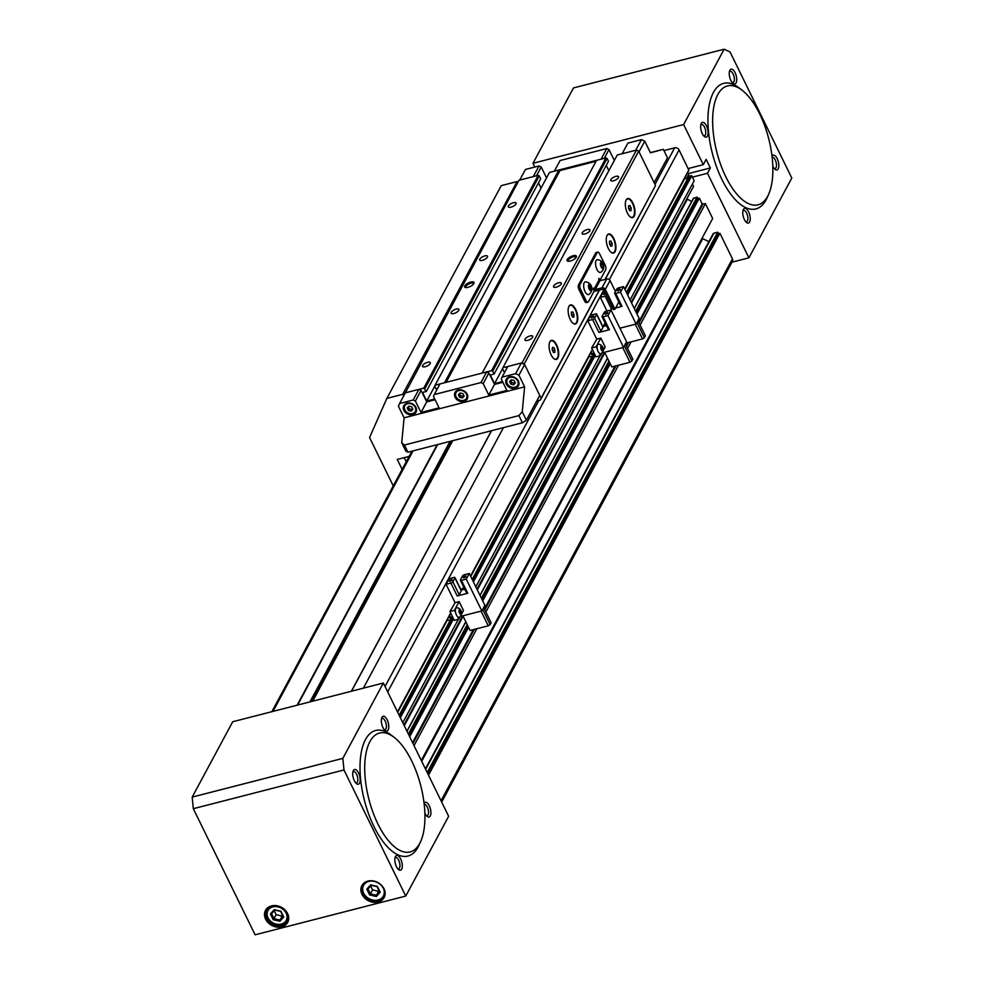 <?xml version="1.0" encoding="UTF-8"?>
<svg xmlns="http://www.w3.org/2000/svg" width="984" height="984" viewBox="0 0 984 984"><rect width="100%" height="100%" fill="white"/><g stroke="black" fill="none" stroke-linecap="round" stroke-linejoin="round"><path stroke-width="1.48" d="M452.763 440.672L312.691 701.186M663.929 150.589L674.667 147.821A3.456 2.817 28.3 0 1 679.083 149.912L688.886 170.269L624.803 289.173M693.523 198.424L697.102 197.083L697.804 198.51L699.304 198.128L702.182 203.995L705.417 203.651L712.674 218.485L421.287 760.447M705.417 203.651L640.117 325.089M631.113 341.842L627.558 348.447M618.555 365.199L485.862 611.986M476.859 628.739L414.018 745.614M689.021 176.419L691.752 175.779L694.175 180.724L630.08 299.948M600.068 355.765L475.826 586.845M458.372 619.305L402.788 722.686M503.451 427.646L363.379 688.148M425.408 768.873L713.117 233.786A1.734 1.402 28.3 0 1 713.929 233.171L717.705 232.199L718.406 233.638L719.907 233.245L732.44 258.829A3.456 2.817 28.3 0 1 732.477 261.24L441.681 802.083M437.167 444.682L297.106 705.196M719.907 233.245L428.52 775.207M684.224 178.94L688.013 178.042M692.404 184.033L693.548 186.37L631.224 302.285M692.662 188.018L631.31 302.457M686.98 198.928L691.691 201.56M711.789 220.133L421.361 760.62M702.158 238.374A3.456 2.817 -151.7 0 0 702.711 238.694L708.898 241.621M437.683 444.547L297.611 705.061M699.304 198.128L636.98 314.044M610.24 363.772L482.726 600.941M468.544 627.325L409.688 736.782M697.804 198.51L636.365 312.777M609.625 362.518L482.111 599.687M467.929 626.058L409.073 735.515M697.102 197.083L635.664 311.35M608.924 361.079L481.41 598.247M467.228 624.619L408.372 734.089M687.238 199.457L631.568 302.986M604.828 352.727L477.314 589.896M463.132 616.267L404.276 725.737M604.533 352.272L477.055 589.367M462.837 615.812L404.018 725.208M604.324 352.321L476.969 589.195M462.628 615.873L403.932 725.036M718.406 233.638L427.892 773.941M717.705 232.199L427.191 772.514M706.487 125.841A7.601 3.321 -104.4 0 1 707.963 134.562A7.601 3.321 -104.4 0 1 704.482 136.591A7.601 3.321 -104.4 0 1 702.293 133.652A7.601 3.321 -104.4 0 1 701.161 123.713A7.601 3.321 -104.4 0 1 706.487 125.841M703.658 135.804A5.879 2.571 75.6 0 0 704.347 135.829A5.879 2.571 75.6 0 0 704.495 127.12A5.879 2.571 75.6 0 0 701.42 124.439A5.879 2.571 75.6 0 0 700.829 124.796M735.085 72.656A7.601 3.321 -104.4 0 1 736.561 81.365A7.601 3.321 -104.4 0 1 733.08 83.406A7.601 3.321 -104.4 0 1 730.891 80.467A7.601 3.321 -104.4 0 1 729.759 70.516A7.601 3.321 -104.4 0 1 735.085 72.656M732.256 82.619A5.879 2.571 75.6 0 0 732.945 82.644A5.879 2.571 75.6 0 0 733.092 73.935A5.879 2.571 75.6 0 0 730.017 71.254A5.879 2.571 75.6 0 0 729.427 71.598M748.603 211.831A7.601 3.321 -104.4 0 1 750.091 220.539A7.601 3.321 -104.4 0 1 746.598 222.568A7.601 3.321 -104.4 0 1 744.408 219.629A7.601 3.321 -104.4 0 1 743.289 209.69A7.601 3.321 -104.4 0 1 748.603 211.831M745.786 221.781A5.879 2.571 75.6 0 0 746.462 221.806A5.879 2.571 75.6 0 0 746.622 213.097A5.879 2.571 75.6 0 0 743.535 210.416A5.879 2.571 75.6 0 0 742.957 210.773M772.034 156.21A7.601 3.321 -104.4 0 1 777.2 158.633A7.601 3.321 -104.4 0 1 778.688 167.354A7.601 3.321 -104.4 0 1 775.195 169.383A7.601 3.321 -104.4 0 1 773.006 166.444A7.601 3.321 -104.4 0 1 772.809 166.025M774.383 168.596A5.879 2.571 75.6 0 0 775.06 168.621A5.879 2.571 75.6 0 0 775.22 159.912A5.879 2.571 75.6 0 0 772.145 157.231M731.973 262.175L748.91 257.82L791.8 178.03L730.03 51.931L724.138 49.2L573.487 87.933L532.984 163.282L534.816 167.046M692.429 177.145L707.484 173.27L748.91 257.82M684.397 178.608A3.456 2.817 -151.7 0 0 685.147 178.768M532.984 163.282L683.622 124.55L703.277 164.672L688.21 168.547M724.138 49.2L683.622 124.55M687.263 173.295A3.456 2.817 -151.7 0 0 689.255 173.368L710.35 167.957L706.131 159.359L703.277 164.672M710.35 167.957L707.484 173.27M287.599 913.533A12.62 10.258 28.3 0 1 281.719 926.83A12.62 10.258 28.3 0 1 265.606 919.191A12.62 10.258 28.3 0 1 271.473 905.907A12.62 10.258 28.3 0 1 287.599 913.533M266.59 918.552A11.759 9.557 -151.7 0 0 276.971 925.882A11.759 9.557 -151.7 0 0 287.193 921.491A11.759 9.557 -151.7 0 0 287.082 913.287A11.759 9.557 -151.7 0 0 276.701 905.956A11.759 9.557 -151.7 0 0 266.48 910.348A11.759 9.557 -151.7 0 0 266.59 918.552M384.006 888.749A12.62 10.258 28.3 0 1 378.139 902.033A12.62 10.258 28.3 0 1 362.014 894.407A12.62 10.258 28.3 0 1 367.881 881.111A12.62 10.258 28.3 0 1 384.006 888.749M363.01 893.767A11.759 9.557 -151.7 0 0 373.391 901.098A11.759 9.557 -151.7 0 0 383.6 896.695A11.759 9.557 -151.7 0 0 383.489 888.503A11.759 9.557 -151.7 0 0 373.121 881.172A11.759 9.557 -151.7 0 0 362.899 885.563A11.759 9.557 -151.7 0 0 363.01 893.767M286.11 913.152A10.369 8.438 -151.7 0 0 272.863 906.879A10.369 8.438 -151.7 0 0 268.042 917.801A10.369 8.438 -151.7 0 0 281.289 924.074A10.369 8.438 -151.7 0 0 286.11 913.152M288.115 916.965A11.242 9.139 28.3 0 1 287.217 920.36A11.242 9.139 28.3 0 1 277.439 924.554A11.242 9.139 28.3 0 1 267.525 917.555A11.242 9.139 28.3 0 1 267.414 909.708A11.242 9.139 28.3 0 1 269.751 907.088M371.558 881.037A11.242 9.139 -151.7 0 0 363.588 885.366A11.242 9.139 -151.7 0 0 363.699 893.201A11.242 9.139 -151.7 0 0 373.613 900.212A11.242 9.139 -151.7 0 0 383.391 896.006A11.242 9.139 -151.7 0 0 383.28 888.171A11.242 9.139 -151.7 0 0 382.604 886.978M358.557 772.957A7.601 3.321 -104.4 0 1 360.033 781.677A7.601 3.321 -104.4 0 1 356.552 783.707A7.601 3.321 -104.4 0 1 354.363 780.767A7.601 3.321 -104.4 0 1 353.231 770.816A7.601 3.321 -104.4 0 1 358.557 772.957M355.728 782.92A5.879 2.571 75.6 0 0 356.417 782.944A5.879 2.571 75.6 0 0 356.565 774.236A5.879 2.571 75.6 0 0 353.49 771.554A5.879 2.571 75.6 0 0 352.899 771.911M400.673 858.946A7.601 3.321 -104.4 0 1 402.161 867.654A7.601 3.321 -104.4 0 1 398.668 869.684A7.601 3.321 -104.4 0 1 396.478 866.744A7.601 3.321 -104.4 0 1 395.359 856.806A7.601 3.321 -104.4 0 1 400.673 858.946M397.856 868.897A5.879 2.571 75.6 0 0 398.532 868.921A5.879 2.571 75.6 0 0 398.692 860.213A5.879 2.571 75.6 0 0 395.605 857.531A5.879 2.571 75.6 0 0 395.027 857.888M424.104 803.325A7.601 3.321 -104.4 0 1 429.27 805.748A7.601 3.321 -104.4 0 1 430.758 814.469A7.601 3.321 -104.4 0 1 427.265 816.499A7.601 3.321 -104.4 0 1 425.076 813.559A7.601 3.321 -104.4 0 1 424.879 813.141M426.453 815.711A5.879 2.571 75.6 0 0 427.13 815.736A5.879 2.571 75.6 0 0 427.29 807.028A5.879 2.571 75.6 0 0 424.215 804.346M387.142 719.771A7.601 3.321 -104.4 0 1 388.631 728.48A7.601 3.321 -104.4 0 1 385.15 730.522A7.601 3.321 -104.4 0 1 382.948 727.57A7.601 3.321 -104.4 0 1 381.829 717.631A7.601 3.321 -104.4 0 1 387.142 719.771M384.326 729.734A5.879 2.571 75.6 0 0 385.015 729.759A5.879 2.571 75.6 0 0 385.162 721.051A5.879 2.571 75.6 0 0 382.075 718.369A5.879 2.571 75.6 0 0 381.497 718.714M192.2 797.101L342.838 758.369L383.354 683.019L448.642 816.289L405.74 896.067L343.969 769.968L193.319 808.7L192.2 797.101L232.704 721.752L383.354 683.019M342.838 758.369L343.969 769.968M405.74 896.067L255.102 934.8L193.319 808.7M273.22 919.732L270.391 913.939L274.241 909.683L280.932 911.221L283.773 917.014L279.911 921.27L273.22 919.732L274.007 918.675L279.751 920.003L283.048 916.35L280.625 911.393L274.88 910.065L271.584 913.718L274.007 918.675L276.16 914.689L281.891 916.006L279.911 921.27M369.64 894.936L366.798 889.155L370.648 884.899L377.339 886.436L380.181 892.23L376.331 896.486L369.64 894.936L370.427 893.89L376.159 895.206L379.467 891.566L377.032 886.596L371.3 885.28L367.991 888.921L370.427 893.89L372.567 889.905L378.299 891.221L376.331 896.486M281.891 916.006L282.531 915.304M274.241 910.778L276.16 914.689M378.299 891.221L378.951 890.508M370.648 885.994L372.567 889.905M379.467 891.566L380.181 892.23M371.3 885.28L370.648 884.899M366.798 889.155L367.991 888.921M283.048 916.35L283.773 917.014M274.88 910.065L274.241 909.683M270.391 913.939L271.584 913.718M556.612 344.855A9.852 4.305 -104.4 0 1 558.531 356.134A9.852 4.305 -104.4 0 1 554.017 358.766A9.852 4.305 -104.4 0 1 551.175 354.953A9.852 4.305 -104.4 0 1 549.724 342.075A9.852 4.305 -104.4 0 1 556.612 344.855M553.857 358.643A9.508 4.157 75.6 0 0 558.088 355.876A9.508 4.157 75.6 0 0 556.206 345.101A9.508 4.157 75.6 0 0 549.65 342.26M575.677 309.394A9.852 4.305 -104.4 0 1 577.596 320.673A9.852 4.305 -104.4 0 1 573.082 323.305A9.852 4.305 -104.4 0 1 570.24 319.493A9.852 4.305 -104.4 0 1 568.789 306.614A9.852 4.305 -104.4 0 1 575.677 309.394M572.922 323.183A9.508 4.157 75.6 0 0 577.153 320.415A9.508 4.157 75.6 0 0 575.271 309.652A9.508 4.157 75.6 0 0 568.715 306.799M613.807 238.472A9.852 4.305 -104.4 0 1 615.726 249.764A9.852 4.305 -104.4 0 1 611.212 252.396A9.852 4.305 -104.4 0 1 608.37 248.583A9.852 4.305 -104.4 0 1 606.919 235.705A9.852 4.305 -104.4 0 1 613.807 238.472M611.052 252.273A9.508 4.157 75.6 0 0 615.283 249.505A9.508 4.157 75.6 0 0 613.401 238.731A9.508 4.157 75.6 0 0 606.845 235.889M632.872 203.012A9.852 4.305 -104.4 0 1 634.791 214.303A9.852 4.305 -104.4 0 1 630.277 216.935A9.852 4.305 -104.4 0 1 627.435 213.122A9.852 4.305 -104.4 0 1 625.984 200.244A9.852 4.305 -104.4 0 1 632.872 203.012M630.117 216.812A9.508 4.157 75.6 0 0 634.348 214.045A9.508 4.157 75.6 0 0 632.466 203.27A9.508 4.157 75.6 0 0 625.91 200.428M470.746 282.064A5.191 1.993 153.9 0 1 473.907 283.392A5.191 1.993 153.9 0 1 467.88 287.377A5.191 1.993 153.9 0 1 465.444 287.537A5.191 1.993 153.9 0 1 465.481 284.979A5.191 1.993 153.9 0 1 470.746 282.064M473.612 283.909A4.317 1.661 -26.1 0 0 473.55 283.54A4.317 1.661 -26.1 0 0 470.856 283.22A4.317 1.661 -26.1 0 0 465.776 287.34A4.317 1.661 -26.1 0 0 466.035 287.623M573.18 255.729A5.191 1.993 153.9 0 1 576.353 257.058A5.191 1.993 153.9 0 1 570.314 261.043A5.191 1.993 153.9 0 1 567.879 261.203A5.191 1.993 153.9 0 1 567.916 258.644A5.191 1.993 153.9 0 1 573.18 255.729M576.046 257.574A4.317 1.661 -26.1 0 0 575.984 257.193A4.317 1.661 -26.1 0 0 573.291 256.885A4.317 1.661 -26.1 0 0 568.223 261.006A4.317 1.661 -26.1 0 0 568.469 261.277M613.45 180.822A4.317 1.661 -26.1 0 0 618.53 176.702A4.317 1.661 -26.1 0 0 615.836 176.382A4.317 1.661 -26.1 0 0 610.769 180.502A4.317 1.661 -26.1 0 0 613.45 180.822M511.016 207.157A4.317 1.661 -26.1 0 0 516.096 203.036A4.317 1.661 -26.1 0 0 513.402 202.729A4.317 1.661 -26.1 0 0 508.322 206.837A4.317 1.661 -26.1 0 0 511.016 207.157M482.418 260.342A4.317 1.661 -26.1 0 0 487.498 256.221A4.317 1.661 -26.1 0 0 484.804 255.914A4.317 1.661 -26.1 0 0 479.725 260.034A4.317 1.661 -26.1 0 0 482.418 260.342M584.853 234.007A4.317 1.661 -26.1 0 0 589.933 229.887A4.317 1.661 -26.1 0 0 587.239 229.567A4.317 1.661 -26.1 0 0 582.171 233.688A4.317 1.661 -26.1 0 0 584.853 234.007M556.255 287.193A4.317 1.661 -26.1 0 0 561.335 283.072A4.317 1.661 -26.1 0 0 558.641 282.765A4.317 1.661 -26.1 0 0 553.574 286.873A4.317 1.661 -26.1 0 0 556.255 287.193M453.821 313.527A4.317 1.661 -26.1 0 0 458.901 309.419A4.317 1.661 -26.1 0 0 456.207 309.099A4.317 1.661 -26.1 0 0 451.127 313.219A4.317 1.661 -26.1 0 0 453.821 313.527M425.223 366.724A4.317 1.661 -26.1 0 0 430.303 362.604A4.317 1.661 -26.1 0 0 427.609 362.284A4.317 1.661 -26.1 0 0 422.53 366.405A4.317 1.661 -26.1 0 0 425.223 366.724M527.658 340.378A4.317 1.661 -26.1 0 0 532.738 336.257A4.317 1.661 -26.1 0 0 530.044 335.95A4.317 1.661 -26.1 0 0 524.976 340.07A4.317 1.661 -26.1 0 0 527.658 340.378M404.584 393.034L423.796 388.09L538.187 175.349L518.974 180.281L404.006 395.31L402.677 394.326L517.067 181.585L518.027 182.04M444.51 382.764L558.9 170.023L549.478 172.434L435.088 385.187L444.51 382.764M491.582 370.661L482.172 373.084L596.55 160.331L605.972 157.92L607.079 158.436L492.689 371.189L491.582 370.661L605.972 157.92M524.3 363.871L522.086 362.825L502.886 367.758L617.263 155.005L636.476 150.072L638.69 151.118L524.3 363.871L541.139 398.262L599.268 290.169M605.037 279.431L655.529 185.509L605.234 279.37M638.69 151.118L655.529 185.509M522.086 362.825L636.476 150.072M599.465 290.108L540.339 400.082L536.723 401.005M435.088 385.187L434.694 386.097L436.096 388.963L437.474 388.606M434.743 399L426.748 401.054L422.542 392.456L426.306 391.484L423.796 388.09M540.339 400.082L541.139 398.262M502.886 367.758L502.48 368.668L503.882 371.534L505.259 371.177M502.529 381.571L494.534 383.625L490.327 375.027L494.091 374.055L492.689 371.189M596.058 161.278L559.994 170.54L558.9 170.023M494.091 374.055L608.481 161.302L607.079 158.436M608.838 170.687L606.255 165.435M538.187 175.349L539.281 175.865L424.904 388.618M426.306 391.484L540.696 178.731L539.281 175.865M541.052 188.116L538.469 182.864M494.534 383.625L502.529 368.766M426.748 401.054L434.731 386.195M446.109 382.358L559.994 170.54M553.697 347.413L552.368 347.5L552.27 350.07L553.488 352.555L554.804 352.469L554.914 349.898L553.697 347.413L552.368 347.758M572.762 311.953L571.433 312.039L571.335 314.609L572.553 317.094L573.869 317.008L573.979 314.437L572.762 311.953L571.433 312.297M610.892 241.031L609.563 241.129L609.465 243.7L610.683 246.172L611.999 246.086L612.109 243.515L610.892 241.031L609.551 241.375M629.957 205.582L628.628 205.668L628.53 208.239L629.735 210.724L631.064 210.625L631.174 208.054L629.957 205.582L628.616 205.914M552.491 350.513L554.914 349.898M571.544 315.052L573.979 314.437M609.674 244.143L612.109 243.515M628.739 208.682L631.174 208.054M580.486 289.161L578.973 289.554A3.456 1.513 -104.4 0 1 578.531 284.917L580.031 284.524A3.456 1.513 75.6 0 0 580.486 289.161L586.095 300.624A3.456 1.513 75.6 0 0 587.915 302.199A3.456 1.513 75.6 0 0 588.457 301.719L594.176 291.079L593.118 288.939L593.598 288.041L594.102 289.075L598.862 280.206L598.838 278.3L599.896 280.44L605.615 269.813A3.456 1.513 75.6 0 0 605.16 265.163L599.551 253.7A3.456 1.513 75.6 0 0 597.731 252.125A3.456 1.513 75.6 0 0 597.19 252.617L580.031 284.524M587.915 302.199L586.403 302.592A3.456 1.513 -104.4 0 1 584.594 301.018L586.095 300.624M578.973 289.554L584.594 301.018M597.19 252.617L595.689 252.999L578.531 284.917M595.689 252.999A3.456 1.513 -104.4 0 1 596.23 252.519L597.731 252.125M599.256 280.612L599.896 280.44M598.862 280.206A0.861 0.701 -151.7 0 0 599.969 280.735L606.747 278.989A2.595 2.103 28.3 0 1 610.068 280.551L615.431 291.51M594.053 290.833A2.595 2.103 28.3 0 0 595.91 291.03L602.688 289.284A0.861 0.701 -151.7 0 1 603.795 289.813L613.475 309.566L614.975 309.173L605.295 289.419A2.595 2.103 -151.7 0 0 601.987 287.857L595.209 289.591A0.861 0.701 28.3 0 1 594.102 289.075M614.975 309.173L618.85 301.977M586.12 281.953A6.568 2.866 75.6 0 0 585.701 281.855A6.568 2.866 75.6 0 0 583.795 287.488A6.568 2.866 75.6 0 0 587.62 294.536A6.568 2.866 75.6 0 0 588.936 294.413A6.925 6.925 0 0 0 591.876 288.878A3.456 1.513 75.6 0 0 590.953 285.274A3.456 1.513 75.6 0 0 589.785 284.081A3.456 1.513 75.6 0 0 588.53 286.774A3.456 1.513 75.6 0 0 590.572 290.71A3.456 1.513 75.6 0 0 591.876 288.878M589.293 288.201L589.01 285.815A2.497 1.095 75.6 0 0 589.293 288.201A2.497 1.095 75.6 0 0 590.462 289.788A2.497 1.095 75.6 0 0 591.359 288.976A2.497 1.095 75.6 0 0 591.064 286.59A2.497 1.095 75.6 0 0 589.896 285.003A2.497 1.095 75.6 0 0 589.01 285.815L589.896 285.003L591.359 288.976L590.462 289.788L589.293 288.201M589.108 287.094L591.064 286.59M590.043 289.321L591.359 288.976M598.026 259.788A6.568 2.866 75.6 0 0 597.62 259.69A6.568 2.866 75.6 0 0 595.701 265.336A6.568 2.866 75.6 0 0 599.539 272.383A6.568 2.866 75.6 0 0 600.843 272.248A6.925 6.925 0 0 0 603.795 266.726A3.456 1.513 75.6 0 0 602.86 263.109A3.456 1.513 75.6 0 0 601.704 261.916A3.456 1.513 75.6 0 0 600.449 264.61A3.456 1.513 75.6 0 0 602.491 268.546A3.456 1.513 75.6 0 0 603.795 266.726M601.212 266.037L600.917 263.65A2.497 1.095 75.6 0 0 601.212 266.037A2.497 1.095 75.6 0 0 602.38 267.623A2.497 1.095 75.6 0 0 603.266 266.812A2.497 1.095 75.6 0 0 602.983 264.425A2.497 1.095 75.6 0 0 601.814 262.839A2.497 1.095 75.6 0 0 600.917 263.65L601.814 262.839L602.983 264.425L603.266 266.812L602.38 267.623L601.212 266.037M601.027 264.93L602.983 264.425M601.962 267.156L603.266 266.812M613.032 308.681L611.47 309.074A1.734 0.664 -26.1 0 0 612.897 308.398M606.574 295.483A1.734 0.664 153.9 0 1 605.148 296.172L600.326 297.402L603.352 291.781L604.594 291.461M623.536 286.59L620.51 292.211L615.689 293.453A1.734 0.664 153.9 0 1 614.619 293.33A1.734 0.664 153.9 0 1 614.656 292.961L616.734 289.099A1.734 0.664 153.9 0 1 618.715 287.832L623.536 286.59L639.12 318.398L636.094 324.031L619.92 328.189M605.578 293.453L604.164 294.277L603.13 293.773L605.308 292.912M604.447 293.736L605.787 293.884M603.13 293.773L604.373 294.708M605.726 324.179L604.176 324.572L605.086 322.875M613.376 314.708L617.694 323.65M606.968 310.981L600.326 297.402M635.307 324.228L642.503 338.914L644.385 337.697L645.393 335.839L637.927 320.612M642.503 338.914L625.787 343.207M636.931 322.469L644.385 337.697M620.51 292.211L636.094 324.031M620.99 305.864A1.734 0.664 -26.1 0 0 620.941 306.245A1.734 0.664 -26.1 0 0 622.011 306.368L615.603 308.017M618.69 289.468L620.191 289.087L618.026 290.71L616.993 290.206L618.69 289.468M619.809 289.788L620.191 289.087M618.309 290.182L620.018 290.219M616.993 290.206L618.235 291.141M466.724 592.774A1.734 0.664 -26.1 0 0 466.687 593.143A1.734 0.664 -26.1 0 0 467.757 593.266L457.216 595.984A1.734 0.664 -26.1 0 0 459.196 594.705L461.275 590.855A1.734 0.664 -26.1 0 0 461.312 590.474A1.734 0.664 -26.1 0 0 460.992 590.289M452.874 581.79A1.734 0.664 153.9 0 1 450.881 583.069L446.072 584.312L449.098 578.678L453.907 577.436A1.734 0.664 153.9 0 1 454.989 577.571A1.734 0.664 153.9 0 1 454.94 577.94L452.874 581.79L459.196 594.705M461.434 590.043L462.308 588.432L464.104 587.965M469.282 573.487L466.256 579.121L461.434 580.363A1.734 0.664 153.9 0 1 460.352 580.228A1.734 0.664 153.9 0 1 460.401 579.859L462.48 576.009A1.734 0.664 153.9 0 1 464.46 574.73L469.282 573.487L484.866 605.308L481.84 610.929L461.656 616.119L461.115 615.025M461.139 590.117L464.743 589.195M450.574 579.933L452.074 579.551L449.909 581.175L448.876 580.683L450.574 579.933M452.074 579.551L451.693 580.252M450.192 580.646L451.902 580.683M448.876 580.683L450.118 581.606M453.562 605.418L455.051 602.651L459.122 601.605L454.436 610.314L449.922 611.482L453.562 605.418M457.572 616.722L458.79 619.194L454.264 620.363L449.922 611.482M454.436 610.314L455.653 612.798M459.122 601.605L463.476 610.486L461.312 614.508M460.426 616.156L458.79 619.194M455.051 602.651L446.072 584.312M481.053 611.138L488.248 625.812L490.13 624.606L491.127 622.737L483.673 607.522M488.248 625.812L470.094 630.473L462.898 615.799M482.677 609.379L490.13 624.606M466.256 579.121L481.84 610.929M464.436 576.366L465.936 575.984L465.555 576.698L463.759 577.608L462.738 577.116L464.436 576.366M465.555 576.698L465.936 575.984M464.054 577.079L465.764 577.128M462.738 577.116L463.968 578.038M451.939 616.722A3.112 1.353 -104.4 0 1 450.611 617.189A3.112 1.353 -104.4 0 1 449.503 615.492M448.581 617.214L449.663 617.558A4.76 2.079 75.6 0 1 449.036 616.353M448.913 616.033L449.036 617.091M450.512 619.76L448.175 620.363L447.277 619.637M451.016 618.825L449.663 617.558M460.697 610.609A1.993 0.873 75.6 0 0 460.192 610.055L461.188 613.352A1.993 0.873 75.6 0 0 461.09 611.507A1.993 0.873 75.6 0 0 460.697 610.609M460.869 610.314A5.191 5.191 0 0 0 456.933 607.743A4.932 2.152 75.6 0 0 455.604 608.948A4.932 2.152 75.6 0 0 456.342 614.852A4.932 2.152 75.6 0 0 459.356 617.165A5.191 5.191 0 0 0 461.558 613.02A2.595 1.132 75.6 0 0 460.869 610.314A2.595 1.132 75.6 0 0 459.134 610.019A2.595 1.132 75.6 0 0 459.762 613.586A2.595 1.132 75.6 0 0 461.447 613.795A2.595 1.132 75.6 0 0 461.558 613.02M459.491 612.294A1.993 0.873 75.6 0 0 460.389 613.745L459.393 610.449A1.993 0.873 75.6 0 0 459.491 612.294M460.192 610.055A1.993 0.873 75.6 0 0 459.393 610.449L459.048 610.351M459.516 611.913L461.09 611.507M460.266 613.598L461.188 613.352L460.389 613.745A1.993 0.873 75.6 0 0 461.188 613.352M608.432 329.222A1.734 0.664 -26.1 0 0 608.383 329.603A1.734 0.664 -26.1 0 0 609.453 329.726L598.912 332.432A1.734 0.664 -26.1 0 0 600.892 331.165L602.971 327.303A1.734 0.664 -26.1 0 0 603.007 326.934A1.734 0.664 -26.1 0 0 602.688 326.737M594.57 318.25A1.734 0.664 153.9 0 1 592.589 319.529L587.768 320.759L590.794 315.138L595.615 313.896A1.734 0.664 153.9 0 1 596.685 314.019A1.734 0.664 153.9 0 1 596.636 314.4L594.57 318.25L600.892 331.165M603.143 326.503L604.004 324.88L605.837 324.413M610.978 309.948L607.952 315.569L603.13 316.811A1.734 0.664 153.9 0 1 602.048 316.688A1.734 0.664 153.9 0 1 602.097 316.319L604.176 312.457A1.734 0.664 153.9 0 1 606.156 311.19L610.978 309.948L626.562 341.756L623.536 347.389L603.352 352.579L602.811 351.485M602.835 326.577L606.439 325.655M592.27 316.393L593.783 315.999L593.401 316.713L591.605 317.635L590.572 317.131L592.27 316.393M593.783 315.999L593.401 316.713M591.888 317.106L593.61 317.143M590.572 317.131L591.814 318.066M595.259 341.878L596.747 339.111L600.818 338.066L596.132 346.774L591.618 347.93L595.259 341.878M599.268 353.17L600.486 355.654L595.972 356.823L591.618 347.93M596.132 346.774L597.349 349.246M600.818 338.066L605.172 346.946L603.007 350.968M602.122 352.616L600.486 355.654M596.747 339.111L587.768 320.759M622.749 347.586L629.944 362.272L631.826 361.054L632.835 359.197L625.369 343.969M629.944 362.272L611.79 366.934L604.606 352.26M624.373 345.839L631.826 361.054M607.952 315.569L623.536 347.389M606.132 312.826L607.632 312.445L605.467 314.068L604.434 313.564L606.132 312.826M607.251 313.146L607.632 312.445M605.75 313.539L607.46 313.576M604.434 313.564L605.677 314.499M593.635 353.182A3.112 1.353 -104.4 0 1 592.307 353.65A3.112 1.353 -104.4 0 1 591.199 351.952M590.277 353.662L591.359 354.006A4.76 2.079 75.6 0 1 590.744 352.801M590.609 352.481L590.732 353.551M592.208 356.22L589.871 356.823L588.973 356.097M592.712 355.286L591.359 354.006M602.393 347.069A1.993 0.873 75.6 0 0 601.888 346.516L602.885 349.812A1.993 0.873 75.6 0 0 602.786 347.967A1.993 0.873 75.6 0 0 602.393 347.069M602.565 346.774A5.191 5.191 0 0 0 598.629 344.203A4.932 2.152 75.6 0 0 597.3 345.409A4.932 2.152 75.6 0 0 598.038 351.3A4.932 2.152 75.6 0 0 601.052 353.613A5.191 5.191 0 0 0 603.266 349.468A2.595 1.132 75.6 0 0 602.565 346.774A2.595 1.132 75.6 0 0 600.83 346.466A2.595 1.132 75.6 0 0 601.47 350.033A2.595 1.132 75.6 0 0 603.143 350.243A2.595 1.132 75.6 0 0 603.266 349.468M601.187 348.754A1.993 0.873 75.6 0 0 602.085 350.206L601.101 346.909A1.993 0.873 75.6 0 0 601.187 348.754M601.888 346.516A1.993 0.873 75.6 0 0 601.101 346.909L601.888 346.516L600.757 346.798M601.212 348.373L602.786 347.967M601.962 350.046L602.885 349.812L602.085 350.206A1.993 0.873 75.6 0 0 602.885 349.812M415.248 407.302A5.965 4.846 -151.7 0 0 407.634 403.686A5.965 4.846 -151.7 0 0 404.854 409.971A5.965 4.846 -151.7 0 0 412.481 413.575A5.965 4.846 -151.7 0 0 415.248 407.302M416.343 408.421A6.482 5.277 28.3 0 1 415.9 411.435A6.482 5.277 28.3 0 1 410.267 413.858A6.482 5.277 28.3 0 1 404.547 409.824A6.482 5.277 28.3 0 1 404.486 405.297A6.482 5.277 28.3 0 1 406.761 403.268M466.465 394.129A5.965 4.846 -151.7 0 0 458.851 390.525A5.965 4.846 -151.7 0 0 456.072 396.798A5.965 4.846 -151.7 0 0 463.698 400.402A5.965 4.846 -151.7 0 0 466.465 394.129M467.56 395.248A6.482 5.277 28.3 0 1 467.129 398.274A6.482 5.277 28.3 0 1 461.484 400.697A6.482 5.277 28.3 0 1 455.764 396.65A6.482 5.277 28.3 0 1 455.703 392.124A6.482 5.277 28.3 0 1 457.978 390.094M517.682 380.956A5.965 4.846 -151.7 0 0 510.069 377.352A5.965 4.846 -151.7 0 0 507.289 383.625A5.965 4.846 -151.7 0 0 514.915 387.241A5.965 4.846 -151.7 0 0 517.682 380.956M518.777 382.075A6.482 5.277 28.3 0 1 518.347 385.101A6.482 5.277 28.3 0 1 512.701 387.524A6.482 5.277 28.3 0 1 506.981 383.477A6.482 5.277 28.3 0 1 506.92 378.963A6.482 5.277 28.3 0 1 509.195 376.921M403.883 410.451A6.913 5.621 -151.7 0 0 409.984 414.756A6.913 5.621 -151.7 0 0 415.998 412.173A6.913 5.621 -151.7 0 0 415.937 407.351A6.913 5.621 -151.7 0 0 409.824 403.034A6.913 5.621 -151.7 0 0 403.821 405.629A6.913 5.621 -151.7 0 0 403.883 410.451M455.1 397.278A6.913 5.621 -151.7 0 0 461.213 401.595A6.913 5.621 -151.7 0 0 467.216 399A6.913 5.621 -151.7 0 0 467.154 394.178A6.913 5.621 -151.7 0 0 461.053 389.873A6.913 5.621 -151.7 0 0 455.038 392.456A6.913 5.621 -151.7 0 0 455.1 397.278M506.317 384.104A6.913 5.621 -151.7 0 0 512.43 388.422A6.913 5.621 -151.7 0 0 518.433 385.839A6.913 5.621 -151.7 0 0 518.371 381.017A6.913 5.621 -151.7 0 0 512.27 376.7A6.913 5.621 -151.7 0 0 506.256 379.283A6.913 5.621 -151.7 0 0 506.317 384.104M418.901 389.356L405.334 392.837L399.615 403.477L413.182 399.996L418.901 389.356L421.103 390.402L415.383 401.041L413.182 399.996M518.925 375.224L515.616 373.649L502.061 377.143L507.781 366.503L521.336 363.01L524.644 364.584L518.925 375.224L524.62 386.835L522.233 411.718L526.391 420.217L539.736 395.396L524.644 364.584M515.616 373.649L521.336 363.01M435.088 399.713L426.724 401.866L421.103 390.402M480.967 382.567L434.264 394.572L439.983 383.932L486.686 371.927L488.9 372.973L483.181 383.612L480.967 382.567L486.686 371.927M502.886 382.284L494.509 384.437L488.9 372.973M399.615 403.477L398.409 406.207L404.104 417.819L401.718 442.702L404.436 445.039L407.942 452.197L522.43 422.763L518.925 415.592L522.233 411.718M407.942 452.197L405.875 451.201L401.718 442.702M526.391 420.217L522.43 422.763M404.436 445.039L518.925 415.592M404.104 417.819L524.62 386.835M502.061 377.143L501.25 378.963L506.871 390.427L488.79 395.076L483.181 383.612M434.264 394.572L433.464 396.392L439.085 407.856L421.004 412.505L415.383 401.041M488.79 395.076L494.509 384.437M421.004 412.505L426.724 401.866M411.706 406.81L408.84 406.146L407.179 407.979L408.397 410.451L411.263 411.115L412.923 409.295L411.706 406.81M462.923 393.637L460.057 392.985L458.409 394.805L459.614 397.29L462.492 397.942L464.141 396.122L462.923 393.637M514.14 380.476L511.274 379.812L509.626 381.632L510.831 384.117L513.709 384.781L515.358 382.961L514.14 380.476M408.249 406.798L409.258 408.864L412.124 409.516L412.714 408.877M412.124 409.516L411.263 411.115M409.258 408.864L408.397 410.451M459.466 393.625L460.475 395.691L463.341 396.355L463.931 395.703M463.341 396.355L462.492 397.942M460.475 395.691L459.614 397.29M510.684 380.464L511.692 382.518L514.558 383.182L515.149 382.53M514.558 383.182L513.709 384.781M511.692 382.518L510.831 384.117M641.445 139.63L627.878 143.111L622.159 153.75L635.726 150.269L641.445 139.63L644.754 141.192L650.449 152.815L663.314 149.322L650.35 152.631M539.011 165.964L533.291 176.603L519.724 180.084L525.444 169.457L539.011 165.964L541.212 167.009L546.551 177.895M663.314 149.322L667.472 157.821L654.126 182.643L639.034 151.831L644.754 141.192M606.796 148.535L601.076 159.174L554.373 171.179L560.093 160.54L606.796 148.535L608.998 149.58L614.336 160.466M541.212 167.009L536.501 175.779M608.998 149.58L604.287 158.35M759.673 113.898A61.377 26.802 75.6 0 0 741.997 90.159A61.377 26.802 75.6 0 0 713.855 106.567A61.377 26.802 75.6 0 0 725.835 176.837A61.377 26.802 75.6 0 0 768.713 194.106A61.377 26.802 75.6 0 0 759.673 113.898M741.997 90.159L738.935 87.822A64.833 28.315 75.6 0 0 709.218 105.153A64.833 28.315 75.6 0 0 721.875 179.383A64.833 28.315 75.6 0 0 767.163 197.624L768.713 194.106M402.136 469.393L397.265 459.454L409.11 456.404M393.256 485.899L369.566 437.536L386.86 398.397L402.677 394.326M386.86 398.397L501.25 185.644L517.067 181.585M404.227 457.671L406.232 461.767M411.743 761.013A61.377 26.802 75.6 0 0 394.067 737.274A61.377 26.802 75.6 0 0 365.925 753.683A61.377 26.802 75.6 0 0 377.905 823.952A61.377 26.802 75.6 0 0 420.783 841.222A61.377 26.802 75.6 0 0 411.743 761.013M394.067 737.274L391.005 734.937A64.833 28.315 75.6 0 0 361.288 752.268A64.833 28.315 75.6 0 0 373.945 826.499A64.833 28.315 75.6 0 0 419.233 844.739L420.783 841.222M397.487 711.875L450.66 612.983M470.524 576.034L592.356 349.443M624.779 289.124L688.874 169.912M679.083 149.912L609.342 279.64M603.832 289.886L387.696 691.875M691.752 175.779L627.657 295.003M595.234 355.31L473.402 581.901M453.538 618.862L400.365 717.742M674.667 147.821L655 184.414M538.838 400.463L385.052 686.488M732.44 258.829L441.041 800.791M413.071 450.881L272.998 711.395M491.606 430.684L351.546 691.199M452.087 440.844L312.014 701.358M452.025 440.869L311.953 701.371M451.004 441.127L310.932 701.641M450.032 441.373L309.972 701.887M702.847 204.315L639.071 322.937M628.555 342.493L626.513 346.294M615.996 365.851L484.817 609.846M474.3 629.403L412.96 743.474M702.182 203.995L638.678 322.125M627.595 342.739L626.119 345.495M615.037 366.097L484.411 609.034M473.329 629.649L412.567 742.662M693.781 197.932L634.299 308.57M607.558 358.299L480.044 595.468M465.863 621.839L407.007 731.309M702.711 238.694L421.706 761.321M713.929 233.171L425.642 769.353M592.38 349.492L470.549 576.083M450.684 613.032L397.511 711.924M399.971 716.93L453.132 618.05M473.009 581.101L594.84 354.498M627.263 294.191L691.1 175.472M689.292 175.939L626.513 292.678M594.041 353.084L472.258 579.576M452.345 616.624L399.221 715.417M684.483 178.94L625 289.579M589.145 356.257L470.746 576.476M447.449 619.809L397.708 712.318M689.255 173.368L686.549 178.412M595.209 289.591L599.969 280.735M605.295 289.419L610.068 280.551M601.987 287.857L606.747 278.989M611.47 309.074L605.148 296.172M615.689 293.453L622.011 306.368M457.216 595.984L450.881 583.069M454.94 577.94L461.275 590.855M461.434 580.363L467.757 593.266M598.912 332.432L592.589 319.529M596.636 314.4L602.971 327.303M603.13 316.811L609.453 329.726M411.927 451.176L271.867 711.678M491.447 430.734L351.374 691.235M452.259 440.807L312.186 701.309M693.536 198.116L634.237 308.423M607.497 358.151L479.971 595.32M465.789 621.703L406.933 731.161M689.046 176.124L626.451 292.531M593.869 353.121L472.197 579.441M452.173 616.661L399.16 715.282M688.886 170.269L624.877 289.321M592.442 349.627L470.623 576.218M450.746 613.18L397.585 712.059M363.588 885.366L364.683 883.337M267.414 909.708L268.275 908.121M287.217 920.36L288.066 918.773M383.391 896.006L384.473 893.976M590.953 285.274A6.925 6.925 0 0 0 585.701 281.855M602.86 263.109A6.925 6.925 0 0 0 597.62 259.69M614.619 293.33L620.941 306.245M454.989 577.571L461.312 590.474M460.352 580.228L466.687 593.143M450.77 617.029L452.431 616.599M596.685 314.019L603.007 326.934M602.048 316.688L608.383 329.603M592.466 353.477L594.127 353.059M506.92 378.963L507.559 377.77M455.703 392.124L456.342 390.931M404.486 405.297L405.125 404.104M415.9 411.435L416.552 410.242M467.129 398.274L467.769 397.081M518.347 385.101L518.986 383.908"/></g></svg>
